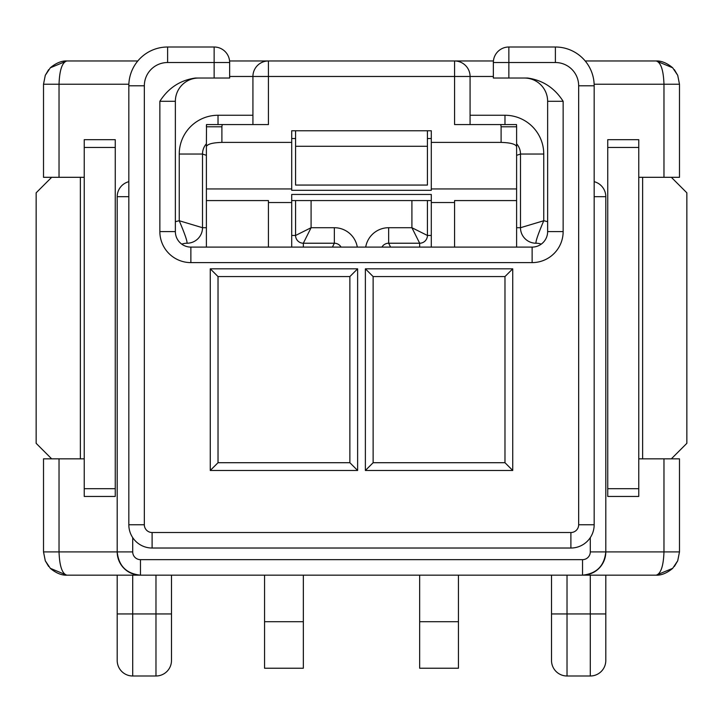 <?xml version="1.0" encoding="UTF-8"?>
<svg xmlns="http://www.w3.org/2000/svg" width="723" height="723" viewBox="0 0 723 723"><rect width="100%" height="100%" fill="white"/><g stroke="black" fill="none" stroke-linecap="round" stroke-linejoin="round"><path stroke-width="1.08" d="M594.17 196.692L605.802 196.692A15.508 15.508 0 0 0 594.17 181.672A15.508 15.508 0 0 1 605.802 196.692L605.802 551.902C604.32 565.937 596.565 573.691 582.539 575.165L132.707 575.165L132.707 613.944L117.198 613.944L117.198 660.479A15.508 15.508 0 0 0 132.707 675.996L155.978 675.996A15.508 15.508 0 0 0 171.487 660.479L171.487 575.165M132.707 551.902L59.033 551.902C59.521 565.937 62.106 573.691 66.787 575.165L140.461 575.165C126.435 573.691 118.68 565.937 117.198 551.902L117.198 196.692L117.198 551.902A23.263 23.263 0 0 0 140.461 575.165L140.461 559.656A7.754 7.754 0 0 1 132.707 551.902L132.707 537.614M140.461 559.656L582.539 559.656A7.754 7.754 0 0 0 590.293 551.902L663.967 551.902C663.479 565.937 660.894 573.691 656.213 575.165L582.539 575.165L590.293 575.165L590.293 613.944L605.802 613.944L605.802 660.479A15.508 15.508 0 0 1 590.293 675.996L567.022 675.996A15.508 15.508 0 0 1 551.513 660.479L551.513 575.165M431.297 138.527L427.42 138.527M291.703 138.527L295.58 138.527M470.077 115.255L504.979 115.255A38.78 38.78 0 0 1 543.759 154.035L520.488 154.035A15.508 15.508 0 0 0 516.611 143.778A15.508 15.508 0 0 1 520.488 154.035L520.488 227.718L520.488 154.035L516.611 155.328M605.802 575.165L605.802 613.944M229.58 60.967L493.42 60.967M585.187 60.967L656.213 60.967C660.894 62.449 663.479 70.203 663.967 84.239L594.143 84.239M137.813 60.967L66.787 60.967C62.106 62.449 59.521 70.203 59.033 84.239L128.857 84.239M427.42 130.773L427.42 185.061L295.58 185.061L295.58 130.773M638.761 458.834L679.484 458.834L679.484 551.902L677.713 560.804L672.67 568.35L656.213 575.165C656.041 575.083 663.163 576.367 672.67 568.35M638.761 147.447L638.761 496.448L607.745 496.448L607.745 139.684L638.761 139.684L638.761 147.447L607.745 147.447M638.761 177.307L663.967 177.307L663.967 84.239L679.484 84.239L679.484 177.307L663.967 177.307M419.665 621.699L458.445 621.699L458.445 668.233L419.665 668.233L419.665 575.165M458.445 621.699L458.445 575.165M638.761 488.694L607.745 488.694M671.342 177.307L686.85 192.815L686.85 443.326L671.342 458.834M419.665 243.226L388.649 243.226A7.754 7.754 0 0 0 381.925 247.103A7.754 7.754 0 0 1 388.649 243.226L388.649 227.718L411.911 227.718L411.911 200.569L427.42 200.569L427.42 235.472L411.911 227.718L419.665 243.226A7.754 7.754 0 0 0 427.42 235.472A7.754 7.754 0 0 1 419.665 243.226L419.665 247.103M311.089 200.569L295.58 200.569L295.58 235.472L311.089 227.718L311.089 200.569L411.911 200.569M427.42 200.569L431.297 200.569M295.58 200.569L291.703 200.569M536.005 243.226A15.508 15.508 0 0 1 520.488 227.718A15.508 15.508 0 0 0 536.005 243.226A15.508 15.508 0 0 1 541.247 244.139A15.508 15.508 0 0 0 536.005 243.226C535.562 241.473 538.147 233.972 543.759 220.741A38.78 38.78 0 0 1 547.636 221.744M516.611 227.718L520.488 227.718L543.759 220.741L543.759 154.035M672.67 67.781C663.163 59.774 656.041 61.057 656.213 60.967L672.67 67.781L677.713 75.328L679.484 84.239M390.583 247.103L388.649 243.226M605.802 551.902A23.263 23.263 0 0 1 582.539 575.165A23.263 23.263 0 0 0 605.802 551.902M252.923 115.255L218.021 115.255A38.78 38.78 0 0 0 179.241 154.035L179.241 220.741C184.853 233.972 187.438 241.473 186.995 243.226A15.508 15.508 0 0 0 181.753 244.139A15.508 15.508 0 0 1 186.995 243.226A15.508 15.508 0 0 0 202.512 227.718L202.512 154.035L202.512 227.718L179.241 220.741A38.78 38.78 0 0 0 175.364 221.744M117.198 575.165L117.198 613.944M84.239 177.307L59.033 177.307L59.033 84.239L43.516 84.239L43.516 177.307L59.033 177.307M115.255 147.447L115.255 139.684L84.239 139.684L84.239 147.447L115.255 147.447L115.255 496.448L84.239 496.448L84.239 488.694L115.255 488.694M84.239 458.834L43.516 458.834L43.516 551.902L45.287 560.804L50.33 568.35L66.787 575.165C66.959 575.083 59.837 576.367 50.33 568.35M264.555 621.699L264.555 668.233L303.335 668.233L303.335 621.699L264.555 621.699L264.555 575.165M303.335 621.699L303.335 575.165M84.239 147.447L84.239 488.694M51.658 177.307L36.15 192.815L36.15 443.326L51.658 458.834M303.335 243.226L334.351 243.226A7.754 7.754 0 0 1 341.075 247.103A7.754 7.754 0 0 0 334.351 243.226L334.351 227.718L311.089 227.718L303.335 243.226A7.754 7.754 0 0 1 295.58 235.472A7.754 7.754 0 0 0 303.335 243.226L303.335 247.103M179.241 154.035L202.512 154.035A15.508 15.508 0 0 1 206.389 143.778A15.508 15.508 0 0 0 202.512 154.035L206.389 155.328M50.33 67.781C59.837 59.774 66.959 61.057 66.787 60.967L50.33 67.781L45.287 75.328L43.516 84.239M332.417 247.103L334.351 243.226M128.83 181.672A15.508 15.508 0 0 0 117.198 196.692A15.508 15.508 0 0 1 128.83 181.672M501.102 126.778L500.804 124.564L454.568 124.564L454.568 76.475L268.432 76.475L268.432 124.564L206.498 124.564L206.389 146.633C207.374 144.085 212.544 142.675 221.898 142.404L291.703 142.404L291.703 130.773L431.297 130.773L431.297 142.404L501.102 142.404L501.102 126.778L516.611 126.778L516.611 247.103M516.611 200.578L454.568 200.578L454.568 247.103M431.297 247.103L431.297 202.539L454.568 202.539M291.703 247.103L291.703 194.46L431.297 194.46L431.297 202.539M532.128 247.103L532.128 262.612L190.872 262.612A31.026 31.026 0 0 1 159.855 231.595L175.364 231.595L175.364 101.301L175.364 231.595A15.508 15.508 0 0 0 190.872 247.103L532.128 247.103A15.508 15.508 0 0 0 547.636 231.595L547.636 101.301A23.263 23.263 0 0 0 524.365 78.03M547.636 101.301L563.145 101.301L563.145 231.595L563.145 101.301C554.613 87.944 542.765 80.19 527.609 78.03L493.348 78.03L493.348 62.521A15.508 15.508 0 0 1 508.856 47.004L555.391 47.004A38.78 38.78 0 0 1 594.17 85.784L594.17 524.753A23.263 23.263 0 0 1 570.899 548.025L152.101 548.025A23.263 23.263 0 0 1 128.83 524.753L128.83 380.831M493.348 62.521L555.391 62.521A23.263 23.263 0 0 1 578.662 85.784L578.662 524.753A7.754 7.754 0 0 1 570.899 532.517L152.101 532.517A7.754 7.754 0 0 1 144.338 524.753L144.338 85.784A23.263 23.263 0 0 1 167.609 62.521L214.144 62.521L214.144 78.03L195.391 78.03C180.235 80.19 168.387 87.944 159.855 101.301L159.855 231.595M365.377 470.465L365.377 268.82L512.734 268.82L504.979 276.575L504.979 462.711L373.131 462.711L365.377 470.465L512.734 470.465L512.734 268.82M357.623 470.465L357.623 268.82L210.266 268.82L218.021 276.575L349.869 276.575L349.869 462.711L218.021 462.711L210.266 470.465L357.623 470.465L349.869 462.711M210.266 470.465L210.266 268.82M504.979 462.711L512.734 470.465M365.377 268.82L373.131 276.575L504.979 276.575M373.131 462.711L373.131 276.575M431.297 142.404L431.297 188.938L516.611 188.938M431.297 188.938L431.297 190.312L291.703 190.312L291.703 188.938L206.389 188.938L206.389 247.103M516.611 146.633C515.626 144.085 510.456 142.675 501.102 142.404M594.17 380.831L594.17 299.512M493.348 76.475L454.568 76.475L454.568 60.967A15.508 15.508 0 0 1 470.077 76.475L470.077 124.564M500.804 124.564L516.502 124.564L516.611 126.778L516.511 124.564M206.389 200.578L268.432 200.578L268.432 247.103M357.623 268.82L349.869 276.575M218.021 462.711L218.021 276.575M206.389 146.633L206.389 188.938M291.703 142.404L291.703 188.938M214.144 78.03L229.652 78.03L229.652 62.521A15.508 15.508 0 0 0 214.144 47.004L167.609 47.004A38.78 38.78 0 0 0 128.83 85.784L128.83 524.753A23.263 23.263 0 0 0 152.101 548.025L152.101 532.517M229.652 76.475L268.432 76.475L268.432 60.967A15.508 15.508 0 0 0 252.923 76.475L252.923 124.564M221.898 142.404L221.898 126.778L206.389 126.778L206.489 124.564M159.855 101.301L175.364 101.301A23.263 23.263 0 0 1 198.635 78.03M590.293 551.902L590.293 537.614M427.42 146.281L295.58 146.281M679.484 551.902L663.967 551.902L663.967 458.834M567.022 575.165L567.022 613.944L590.293 613.944L590.293 675.996A15.508 15.508 0 0 0 605.802 660.479M642.639 177.307L642.639 458.834M357.298 247.103A23.263 23.263 0 0 0 334.351 227.718M365.702 247.103A23.263 23.263 0 0 1 388.649 227.718M551.513 613.944L567.022 613.944L567.022 675.996A15.508 15.508 0 0 1 551.513 660.479M504.979 124.564L504.979 115.255M431.297 235.472L427.42 235.472M582.539 559.656L582.539 575.165M43.516 551.902L59.033 551.902L59.033 458.834M155.978 575.165L155.978 613.944L132.707 613.944L132.707 675.996A15.508 15.508 0 0 1 117.198 660.479M80.361 177.307L80.361 458.834M171.487 613.944L155.978 613.944L155.978 675.996A15.508 15.508 0 0 0 171.487 660.479M186.995 243.226A15.508 15.508 0 0 0 202.512 227.718L206.389 227.718M218.021 124.564L218.021 115.255M117.198 551.902A23.263 23.263 0 0 0 140.461 575.165M291.703 235.472L295.58 235.472M128.83 196.692L117.198 196.692M221.898 126.778L222.196 124.564M532.128 262.612A31.026 31.026 0 0 0 563.145 231.595L547.636 231.595M508.856 47.004L508.856 78.03M291.703 202.539L268.432 202.539M547.139 258.735A31.026 31.026 0 0 0 563.145 231.595M555.391 62.521L555.391 47.004A38.78 38.78 0 0 1 594.17 85.784L578.662 85.784M578.662 524.753L594.17 524.753A23.263 23.263 0 0 1 570.899 548.025L570.899 532.517M190.872 247.103L190.872 262.612M167.609 62.521L167.609 47.004A38.78 38.78 0 0 0 128.83 85.784L144.338 85.784M144.338 524.753L128.83 524.753M229.652 62.521L214.144 62.521L214.144 47.004M677.713 75.328L674.369 69.679M677.713 560.804L674.369 566.452M45.287 75.328L48.631 69.679M45.287 560.804L48.631 566.452"/></g></svg>
